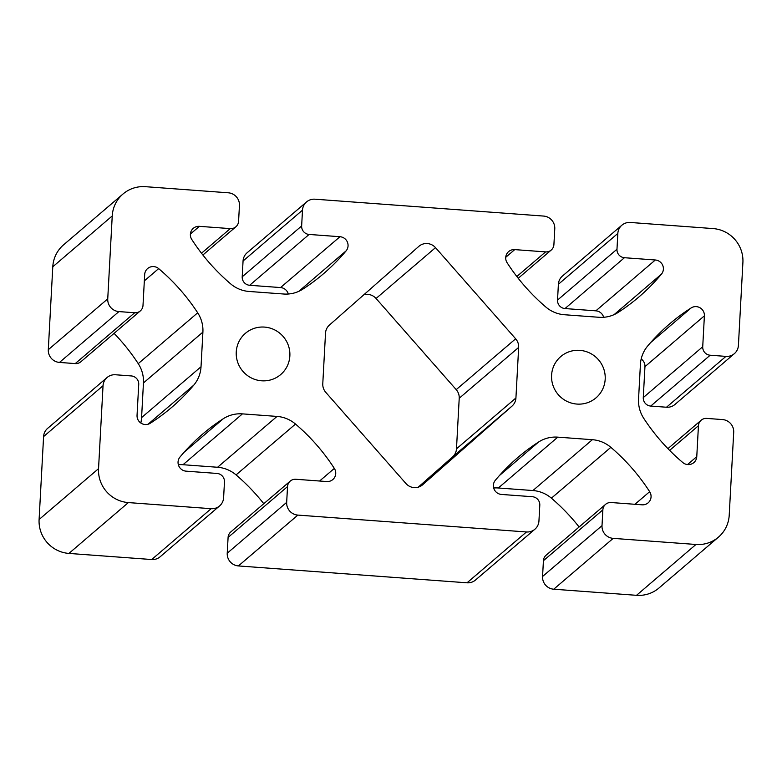 <?xml version="1.0" encoding="UTF-8"?>
<svg xmlns="http://www.w3.org/2000/svg" width="782" height="782" viewBox="0 0 782 782"><rect width="100%" height="100%" fill="white"/><g stroke="black" fill="none" stroke-linecap="round" stroke-linejoin="round"><path stroke-width="1.17" d="M605.19 379.192A27.145 26.617 -130.5 0 1 596.031 397.843A27.145 26.617 -130.5 0 1 566.618 401.186A27.145 26.617 -130.5 0 1 551.584 375.233A27.145 26.617 -130.5 0 1 560.743 356.582A27.145 26.617 -130.5 0 1 590.156 353.249A27.145 26.617 -130.5 0 1 605.19 379.192M289.858 355.918A27.145 26.617 -130.5 0 1 280.699 374.568A27.145 26.617 -130.5 0 1 251.286 377.911A27.145 26.617 -130.5 0 1 236.252 351.968A27.145 26.617 -130.5 0 1 245.411 333.318A27.145 26.617 -130.5 0 1 274.824 329.975A27.145 26.617 -130.5 0 1 289.858 355.918M663.39 269.184A8.651 8.485 49.5 0 0 655.306 259.995L624.437 257.718A7.986 7.83 -130.5 0 1 616.978 249.233L617.839 233.437A11.974 11.74 -130.5 0 1 630.302 222.469L713.076 228.579A31.935 31.319 -130.5 0 1 742.9 262.488L738.413 345.419A11.974 11.74 -130.5 0 1 725.94 356.387L710.173 355.224A7.986 7.83 -130.5 0 1 702.725 346.749L704.396 315.82A8.651 8.485 49.5 0 0 691.161 307.922A199.596 195.735 49.5 0 0 669.695 323.826A199.596 195.735 49.5 0 0 647.672 346.015A31.935 31.319 49.5 0 0 640.419 364.402L638.552 399.045A31.935 31.319 49.5 0 0 643.762 418.36A199.596 195.735 49.5 0 0 682.784 462.533A8.651 8.485 49.5 0 0 696.772 456.649L698.443 425.721A7.986 7.83 -130.5 0 1 706.752 418.409L722.519 419.572A11.974 11.74 -130.5 0 1 733.702 432.29L729.215 515.211A31.935 31.319 -130.5 0 1 718.433 537.156A31.935 31.319 -130.5 0 1 695.97 544.477L613.196 538.368A11.974 11.74 -130.5 0 1 602.013 525.651L602.863 509.854A7.986 7.83 -130.5 0 1 611.172 502.533L642.051 504.82A8.651 8.485 49.5 0 0 649.666 491.683A199.596 195.735 49.5 0 0 610.85 447.333A31.935 31.319 49.5 0 0 592.365 439.699L557.791 437.148A31.935 31.319 49.5 0 0 538.632 441.996A199.596 195.735 49.5 0 0 517.938 457.411A199.596 195.735 49.5 0 0 495.329 480.295A8.651 8.485 49.5 0 0 501.467 494.439L532.346 496.717A7.986 7.83 -130.5 0 1 539.795 505.201L538.945 520.998A11.974 11.74 -130.5 0 1 526.482 531.965L297.864 515.094A11.974 11.74 -130.5 0 1 286.671 502.376L287.532 486.58A7.986 7.83 -130.5 0 1 295.84 479.268L326.71 481.546A8.651 8.485 49.5 0 0 334.334 468.408A199.596 195.735 49.5 0 0 295.508 424.059A31.935 31.319 49.5 0 0 277.033 416.425L242.449 413.873A31.935 31.319 49.5 0 0 223.29 418.722A199.596 195.735 49.5 0 0 202.606 434.137A199.596 195.735 49.5 0 0 179.997 457.02A8.651 8.485 49.5 0 0 186.136 471.165L217.005 473.442A7.986 7.83 -130.5 0 1 224.463 481.927L223.613 497.723A11.974 11.74 -130.5 0 1 211.14 508.691L128.365 502.582A31.935 31.319 -130.5 0 1 98.542 468.662L103.038 385.741A11.974 11.74 -130.5 0 1 115.501 374.764L131.268 375.937A7.986 7.83 -130.5 0 1 138.727 384.412L137.046 415.34A8.651 8.485 49.5 0 0 150.291 423.238A199.596 195.735 49.5 0 0 171.747 407.324A199.596 195.735 49.5 0 0 193.77 385.145A31.935 31.319 49.5 0 0 201.023 366.748L202.9 332.115A31.935 31.319 49.5 0 0 197.69 312.8A199.596 195.735 49.5 0 0 158.658 268.617A8.651 8.485 49.5 0 0 144.68 274.511L142.998 305.439A7.986 7.83 -130.5 0 1 134.69 312.751L118.923 311.588A11.974 11.74 -130.5 0 1 107.74 298.871L112.237 215.949A31.935 31.319 -130.5 0 1 123.009 194.004A31.935 31.319 -130.5 0 1 145.472 186.683L228.256 192.792A11.974 11.74 -130.5 0 1 239.439 205.51L238.578 221.306A7.986 7.83 -130.5 0 1 230.27 228.618L199.4 226.34A8.651 8.485 49.5 0 0 191.776 239.468A199.596 195.735 49.5 0 0 230.602 283.827A31.935 31.319 49.5 0 0 249.077 291.461L283.661 294.012A31.935 31.319 49.5 0 0 302.82 289.154A199.596 195.735 49.5 0 0 323.504 273.739A199.596 195.735 49.5 0 0 346.113 250.866A8.651 8.485 49.5 0 0 339.975 236.721L309.105 234.444A7.986 7.83 -130.5 0 1 301.647 225.959L302.497 210.162A11.974 11.74 -130.5 0 1 314.97 199.195L543.588 216.067A11.974 11.74 -130.5 0 1 554.77 228.784L553.91 244.58A7.986 7.83 -130.5 0 1 545.601 251.892L514.732 249.614A8.651 8.485 49.5 0 0 507.107 262.742A199.596 195.735 49.5 0 0 545.934 307.101A31.935 31.319 49.5 0 0 564.418 314.735L598.992 317.287A31.935 31.319 49.5 0 0 618.151 312.429A199.596 195.735 49.5 0 0 638.845 297.013A199.596 195.735 49.5 0 0 661.445 274.14A8.651 8.485 49.5 0 0 663.39 269.184M603.655 317.287A8.651 8.485 49.5 0 0 595.864 310.835L564.995 308.558A7.986 7.83 -130.5 0 1 557.537 300.073L558.387 284.277A11.974 11.74 -130.5 0 1 562.434 276.056L621.876 225.206M288.314 294.012A8.651 8.485 49.5 0 0 280.533 287.561L249.654 285.283A7.986 7.83 -130.5 0 1 242.205 276.799L243.055 261.002A11.974 11.74 -130.5 0 1 247.102 252.782L306.544 201.932M734.366 353.64L674.925 404.49A11.974 11.74 -130.5 0 1 666.499 407.236L650.732 406.063A7.986 7.83 -130.5 0 1 643.273 397.588L644.954 366.66A8.651 8.485 49.5 0 0 641.191 359.006M718.433 537.156L658.991 587.996A31.935 31.319 -130.5 0 1 636.528 595.317L553.744 589.208A11.974 11.74 -130.5 0 1 542.561 576.49L543.422 560.694A7.986 7.83 -130.5 0 1 546.119 555.21L605.561 504.37M579.11 526.99A199.596 195.735 49.5 0 0 551.398 498.173A31.935 31.319 49.5 0 0 532.923 490.539L498.339 487.988A31.935 31.319 49.5 0 0 493.686 487.988M534.898 529.218L475.456 580.068A11.974 11.74 -130.5 0 1 467.03 582.805L238.412 565.933A11.974 11.74 -130.5 0 1 227.23 553.216L228.09 537.42A7.986 7.83 -130.5 0 1 230.778 531.936L290.23 481.096M263.778 503.716A199.596 195.735 49.5 0 0 236.066 474.899A31.935 31.319 49.5 0 0 217.582 467.265L183.008 464.713A31.935 31.319 49.5 0 0 178.345 464.713M219.566 505.944L160.124 556.794A11.974 11.74 -130.5 0 1 151.698 559.531L68.924 553.421A31.935 31.319 -130.5 0 1 39.1 519.512L43.587 436.581A11.974 11.74 -130.5 0 1 47.634 428.36L107.075 377.51M140.809 422.994A31.935 31.319 49.5 0 0 141.581 417.598L143.448 382.955A31.935 31.319 49.5 0 0 138.238 363.64A199.596 195.735 49.5 0 0 114.074 333.357M140.31 310.923L80.859 361.763A7.986 7.83 -130.5 0 1 75.248 363.591L59.481 362.428A11.974 11.74 -130.5 0 1 48.298 349.71L52.785 266.789A31.935 31.319 -130.5 0 1 63.567 244.844L123.009 194.004M363.786 294.814A11.974 11.74 -130.5 0 1 376.064 298.48L456.209 389.632A11.974 11.74 -130.5 0 1 459.22 398.263L456.483 448.829A11.974 11.74 -130.5 0 1 452.563 456.952L418.214 487.186M418.781 246.408A11.974 11.74 -130.5 0 1 435.506 247.64L515.651 338.792A11.974 11.74 -130.5 0 1 518.662 347.423L515.924 397.989A11.974 11.74 -130.5 0 1 512.005 406.112L422.661 484.752A11.974 11.74 -130.5 0 1 405.936 483.52L325.791 392.368A11.974 11.74 -130.5 0 1 322.78 383.737L325.517 333.171A11.974 11.74 -130.5 0 1 329.437 325.048L418.781 246.408M595.864 310.835L655.306 259.995M280.533 287.561L339.975 236.721M319.594 481.018L334.334 468.408M634.935 504.292L649.666 491.683M558.387 284.277L617.839 233.437M666.499 407.236L725.94 356.387M650.732 406.063L710.173 355.224M643.273 397.588L702.725 346.749M644.954 366.66L704.396 315.82M650.653 342.565L691.161 307.922M687.525 464.557L696.772 456.649M669.617 450.373L698.443 425.721M636.528 595.317L695.97 544.477M553.744 589.208L613.196 538.368M542.561 576.49L602.013 525.651M543.422 560.694L602.863 509.854M551.398 498.173L610.85 447.333M532.923 490.539L592.365 439.699M498.339 487.988L557.791 437.148M499.502 475.466L538.632 441.996M467.03 582.805L526.482 531.965M238.412 565.933L297.864 515.094M227.23 553.216L286.671 502.376M228.09 537.42L287.532 486.58M236.066 474.899L295.508 424.059M217.582 467.265L277.033 416.425M183.008 464.713L242.449 413.873M184.161 452.192L223.29 418.722M151.698 559.531L211.14 508.691M68.924 553.421L128.365 502.582M39.1 519.512L98.542 468.662M43.587 436.581L103.038 385.741M148.072 424.235L193.77 385.145M141.581 417.598L201.023 366.748M143.448 382.955L202.9 332.115M138.238 363.64L197.69 312.8M144.328 280.875L158.658 268.617M75.248 363.591L134.69 312.751M59.481 362.428L118.923 311.588M48.298 349.71L107.74 298.871M52.785 266.789L112.237 215.949M201.492 253.231L230.27 228.618M190.407 234.033L199.4 226.34M298.763 291.363L346.113 250.866M249.654 285.283L309.105 234.444M242.205 276.799L301.647 225.959M243.055 261.002L302.497 210.162M516.834 276.505L545.601 251.892M505.739 257.307L514.732 249.614M614.095 314.638L661.445 274.14M564.995 308.558L624.437 257.718M557.537 300.073L616.978 249.233M376.064 298.48L435.506 247.64M456.209 389.632L515.651 338.792M459.22 398.263L518.662 347.423M456.483 448.829L515.924 397.989M452.563 456.952L512.005 406.112M667.926 448.643L701.141 420.237M202.89 255.01L235.881 226.79M518.222 278.284L551.222 250.064"/></g></svg>
